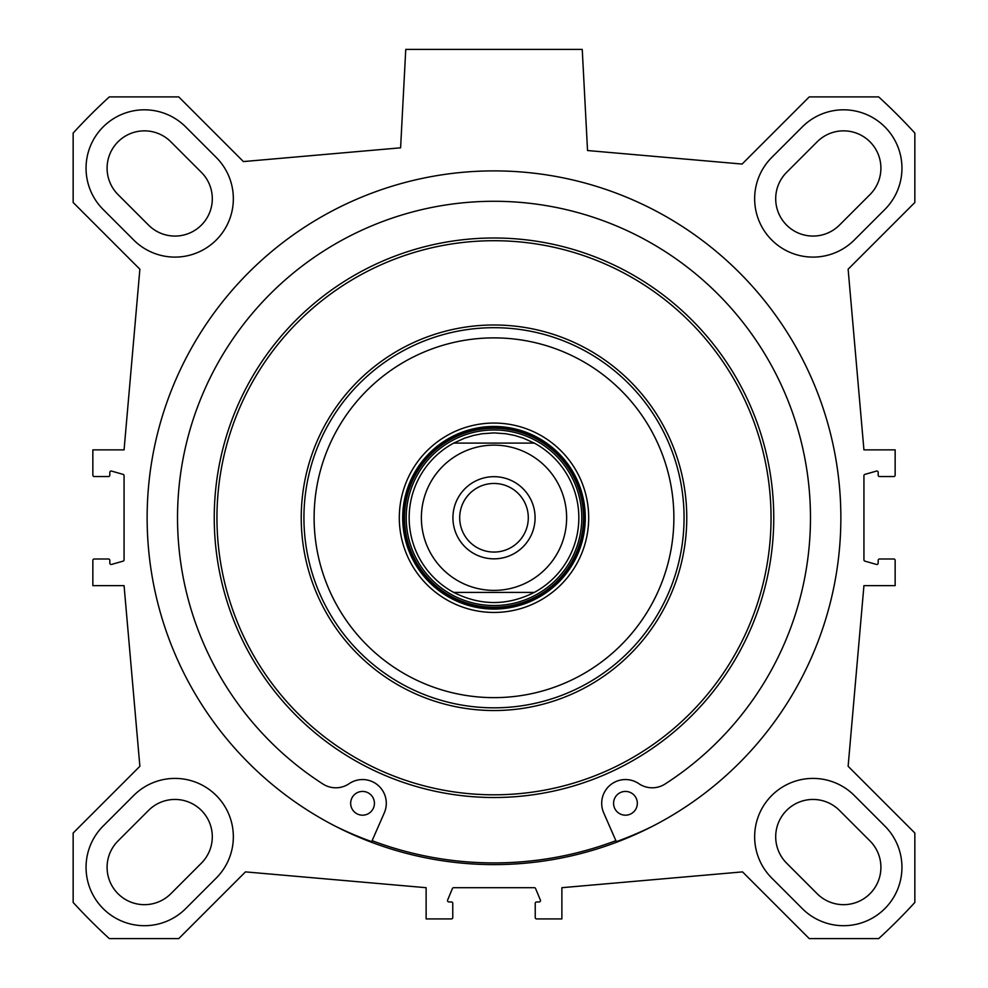 <?xml version="1.0" encoding="UTF-8"?>
<svg xmlns="http://www.w3.org/2000/svg" width="988" height="988" viewBox="0 0 988 988"><rect width="100%" height="100%" fill="white"/><g stroke="black" fill="none" stroke-linecap="round" stroke-linejoin="round"><path stroke-width="1.48" d="M148.571 225.128A37.334 37.334 0 0 0 201.367 225.128A37.334 37.334 0 0 0 201.367 172.332L170.825 141.79A37.334 37.334 0 0 0 118.029 141.79A37.334 37.334 0 0 0 118.029 194.587L148.571 225.128M839.43 810.382A37.334 37.334 0 0 0 786.633 810.382A37.334 37.334 0 0 0 786.633 863.179L817.175 893.732A37.334 37.334 0 0 0 869.971 893.732A37.334 37.334 0 0 0 869.971 840.924L839.43 810.382M201.367 863.179A37.334 37.334 0 0 0 201.367 810.382A37.334 37.334 0 0 0 148.571 810.382L118.029 840.924A37.334 37.334 0 0 0 118.029 893.732A37.334 37.334 0 0 0 170.825 893.732L201.367 863.179M216.249 878.06L185.707 908.602A58.378 58.378 0 0 1 103.147 908.602A58.378 58.378 0 0 1 103.147 826.054L133.701 795.501A58.378 58.378 0 0 1 216.249 795.501A58.378 58.378 0 0 1 216.249 878.06M133.701 240.01L103.147 209.468A58.378 58.378 0 0 1 103.147 126.909A58.378 58.378 0 0 1 185.707 126.909L216.249 157.45A58.378 58.378 0 0 1 216.249 240.01A58.378 58.378 0 0 1 133.701 240.01M854.299 795.501L884.853 826.054A58.378 58.378 0 0 1 884.853 908.602A58.378 58.378 0 0 1 802.293 908.602L771.752 878.06A58.378 58.378 0 0 1 771.752 795.501A58.378 58.378 0 0 1 854.299 795.501M854.299 240.01A58.378 58.378 0 0 1 771.752 240.01A58.378 58.378 0 0 1 771.752 157.45L802.293 126.909A58.378 58.378 0 0 1 884.853 126.909A58.378 58.378 0 0 1 884.853 209.468L854.299 240.01M786.633 172.332A37.334 37.334 0 0 0 786.633 225.128A37.334 37.334 0 0 0 839.43 225.128L869.971 194.587A37.334 37.334 0 0 0 869.971 141.79A37.334 37.334 0 0 0 817.175 141.79L786.633 172.332M139.876 766.293L73.161 833.008L73.161 902.452A570.175 570.175 0 0 0 109.31 938.6L178.754 938.6L245.469 871.885L426.124 887.693L426.124 918.914L451.405 918.914A1.359 1.359 0 0 0 452.763 917.556L452.763 903.304A1.359 1.359 0 0 0 451.405 901.945L448.861 901.945A1.359 1.359 0 0 1 447.613 900.068L452.418 888.533A1.359 1.359 0 0 1 453.665 887.693L534.335 887.693A1.359 1.359 0 0 1 535.582 888.533L540.387 900.068A1.359 1.359 0 0 1 539.139 901.945L536.595 901.945A1.359 1.359 0 0 0 535.237 903.304L535.237 917.556A1.359 1.359 0 0 0 536.595 918.914L561.876 918.914L561.876 887.693L742.531 871.885L809.246 938.6L878.69 938.6A570.175 570.175 0 0 0 914.839 902.452L914.839 833.008L848.124 766.293L863.932 585.637L895.153 585.637L895.153 560.357A1.359 1.359 0 0 0 893.807 558.998L879.542 558.998A1.359 1.359 0 0 0 878.184 560.357L878.184 563.135A1.359 1.359 0 0 1 876.455 564.432L864.92 561.147A1.359 1.359 0 0 1 863.932 559.838L863.932 475.685A1.359 1.359 0 0 1 864.92 474.376L876.455 471.078A1.359 1.359 0 0 1 878.184 472.388L878.184 475.166A1.359 1.359 0 0 0 879.542 476.525L893.807 476.525A1.359 1.359 0 0 0 895.153 475.166L895.153 449.873L863.932 449.873L848.124 269.218L914.839 202.503L914.839 133.059A570.175 570.175 0 0 0 878.69 96.91L809.246 96.91L742.099 164.057L587.539 150.534L582.241 49.4L405.759 49.4L400.597 147.817L243.406 161.575L178.754 96.91L109.31 96.91A570.175 570.175 0 0 0 73.161 133.059L73.161 202.503L139.876 269.218L124.068 449.873L92.847 449.873L92.847 475.166A1.359 1.359 0 0 0 94.193 476.525L108.458 476.525A1.359 1.359 0 0 0 109.816 475.166L109.816 472.388A1.359 1.359 0 0 1 111.545 471.078L123.08 474.376A1.359 1.359 0 0 1 124.068 475.685L124.068 559.838A1.359 1.359 0 0 1 123.08 561.147L111.545 564.432A1.359 1.359 0 0 1 109.816 563.135L109.816 560.357A1.359 1.359 0 0 0 108.458 558.998L94.193 558.998A1.359 1.359 0 0 0 92.847 560.357L92.847 585.637L124.068 585.637L139.876 766.293M494 864.611A346.85 346.85 0 0 1 193.611 344.33A346.85 346.85 0 0 1 794.389 344.33A346.85 346.85 0 0 1 494 864.611M528.296 517.761A34.296 34.296 0 0 1 476.846 547.463A34.296 34.296 0 0 1 476.846 488.06A34.296 34.296 0 0 1 528.296 517.761M535.088 517.761A41.088 41.088 0 0 0 473.462 482.181A41.088 41.088 0 0 0 473.462 553.342A41.088 41.088 0 0 0 535.088 517.761M534.298 592.417C507.437 605.903 480.563 605.903 453.702 592.417L534.298 592.417A84.845 84.845 0 0 0 534.298 443.093L453.702 443.093L464.619 438.153L473.215 435.498L482.045 433.757L494 432.905L505.955 433.757L514.785 435.498L523.381 438.153L534.298 443.093L453.702 443.093A84.845 84.845 0 0 0 453.702 592.417L534.298 592.417A84.845 84.845 0 0 0 534.298 443.093A84.845 84.845 0 0 1 534.298 592.417M453.702 592.417A84.845 84.845 0 0 1 453.702 443.093M637.334 803.306A11.881 11.881 0 0 1 619.513 813.593A11.881 11.881 0 0 1 619.513 793.018A11.881 11.881 0 0 1 637.334 803.306M374.427 803.306A11.881 11.881 0 0 1 356.606 813.593A11.881 11.881 0 0 1 356.606 793.018A11.881 11.881 0 0 1 374.427 803.306M652.191 826.437A359.756 359.756 0 0 1 616.314 841.653L603.693 812.84A23.761 23.761 0 0 1 638.828 783.669A23.761 23.761 0 0 0 665.048 784.027A316.481 316.481 0 0 0 733.195 310.528A316.481 316.481 0 0 0 254.805 310.528A316.481 316.481 0 0 0 322.953 784.027A23.761 23.761 0 0 0 349.172 783.669A23.761 23.761 0 0 1 384.307 812.84L371.686 841.653A359.756 359.756 0 0 1 335.809 826.437M372.106 840.677A345.158 345.158 0 0 0 615.894 840.677M494 327.695A190.054 190.054 0 0 0 329.399 612.782A190.054 190.054 0 0 0 658.601 612.782A190.054 190.054 0 0 0 494 327.695M494 337.884A179.878 179.878 0 0 0 338.217 607.694A179.878 179.878 0 0 0 649.783 607.694A179.878 179.878 0 0 0 494 337.884M494 423.062A94.687 94.687 0 0 0 411.996 565.099A94.687 94.687 0 0 0 576.004 565.099A94.687 94.687 0 0 0 494 423.062M494 426.458A91.291 91.291 0 0 0 414.935 563.407A91.291 91.291 0 0 0 573.065 563.407A91.291 91.291 0 0 0 494 426.458M494 429.978A87.771 87.771 0 0 0 417.986 561.641A87.771 87.771 0 0 0 570.014 561.641A87.771 87.771 0 0 0 494 429.978M494 445.131A72.63 72.63 0 0 1 564.42 535.545A72.63 72.63 0 0 1 459.506 581.673A72.63 72.63 0 0 1 494 445.131M494 237.997A279.752 279.752 0 0 0 251.73 657.638A279.752 279.752 0 0 0 736.27 657.638A279.752 279.752 0 0 0 494 237.997M494 240.714A277.035 277.035 0 0 0 254.077 656.279A277.035 277.035 0 0 0 733.923 656.279A277.035 277.035 0 0 0 494 240.714M494 324.99A192.771 192.771 0 0 0 327.053 614.141A192.771 192.771 0 0 0 660.947 614.141A192.771 192.771 0 0 0 494 324.99M494 426.791A90.958 90.958 0 0 0 415.219 563.234A90.958 90.958 0 0 0 572.781 563.234A90.958 90.958 0 0 0 494 426.791M494 428.273A89.476 89.476 0 0 0 416.504 562.493A89.476 89.476 0 0 0 571.496 562.493A89.476 89.476 0 0 0 494 428.273"/></g></svg>
